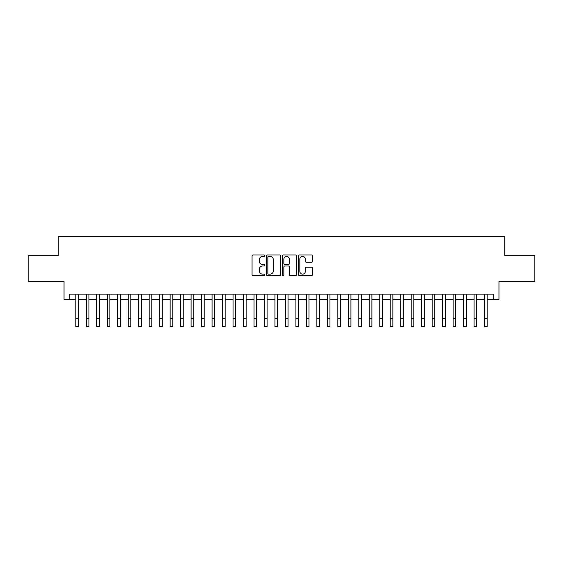 <?xml version="1.0" encoding="UTF-8"?>
<svg xmlns="http://www.w3.org/2000/svg" width="563" height="563" viewBox="0 0 563 563"><rect width="100%" height="100%" fill="white"/><g stroke="black" fill="none" stroke-linecap="round" stroke-linejoin="round"><path stroke-width="0.84" d="M264.73 255.715A0.718 0.718 0 0 0 264.012 254.997L253.083 254.997A1.027 1.027 0 0 0 252.055 256.024L252.055 274.54A1.027 1.027 0 0 0 253.083 275.567L264.012 275.567A0.718 0.718 0 0 0 264.73 274.85A0.718 0.718 0 0 0 264.012 274.132L262.597 274.132A3.294 3.294 0 0 1 259.304 270.838L259.304 269.297A3.294 3.294 0 0 1 262.597 266.003L264.012 266.003A0.718 0.718 0 0 0 264.73 265.286A0.718 0.718 0 0 0 264.012 264.561L262.597 264.561A3.294 3.294 0 0 1 259.304 261.267L259.304 259.726A3.294 3.294 0 0 1 262.597 256.432L264.012 256.432A0.718 0.718 0 0 0 264.73 255.715M311.564 262.245A1.027 1.027 0 0 0 312.592 261.218L312.592 256.024A1.027 1.027 0 0 0 311.564 254.997L299.425 254.997A1.027 1.027 0 0 0 298.397 256.024L298.397 274.54A1.027 1.027 0 0 0 299.425 275.567L311.564 275.567A1.027 1.027 0 0 0 312.592 274.54L312.592 268.262A1.027 1.027 0 0 0 311.564 267.235L306.371 267.235A1.027 1.027 0 0 0 305.336 268.262L305.336 271.38A2.752 2.752 0 0 1 302.584 274.132A2.752 2.752 0 0 1 299.833 271.38L299.833 259.191A2.752 2.752 0 0 1 302.584 256.432A2.752 2.752 0 0 1 305.336 259.191L305.336 261.218A1.027 1.027 0 0 0 306.371 262.245L311.564 262.245M69.284 299.34L69.284 294.104L493.716 294.104L493.716 299.34L498.959 299.34L498.959 281.528L534.85 281.528L534.85 255.328L504.722 255.328L504.722 236.46L58.278 236.46L58.278 255.328L28.15 255.328L28.15 281.528L64.041 281.528L64.041 299.34L75.836 299.34M280.599 256.024A1.027 1.027 0 0 0 279.572 254.997L267.432 254.997A1.027 1.027 0 0 0 266.405 256.024L266.405 274.54A1.027 1.027 0 0 0 267.432 275.567L279.572 275.567A1.027 1.027 0 0 0 280.599 274.54L280.599 256.024M283.428 254.997L295.568 254.997A1.027 1.027 0 0 1 296.595 256.024L296.595 274.54A1.027 1.027 0 0 1 295.568 275.567L290.374 275.567A1.027 1.027 0 0 1 289.347 274.54L289.347 267.031A1.027 1.027 0 0 0 288.312 266.003L284.871 266.003A1.027 1.027 0 0 0 283.843 267.031L283.843 274.85A0.718 0.718 0 0 1 283.119 275.567A0.718 0.718 0 0 1 282.401 274.85L282.401 256.024A1.027 1.027 0 0 1 283.428 254.997M78.454 299.34L86.315 299.34M88.933 299.34L96.794 299.34M99.412 299.34L107.273 299.34M109.891 299.34L117.751 299.34M120.369 299.34L128.23 299.34M130.855 299.34L138.709 299.34M141.334 299.34L149.195 299.34M151.813 299.34L159.674 299.34M162.292 299.34L170.153 299.34M172.771 299.34L180.632 299.34M183.249 299.34L191.11 299.34M193.728 299.34L201.589 299.34M204.214 299.34L212.068 299.34M214.693 299.34L222.554 299.34M225.172 299.34L233.033 299.34M235.651 299.34L243.512 299.34M246.13 299.34L253.99 299.34M256.608 299.34L264.469 299.34M267.087 299.34L274.948 299.34M277.573 299.34L285.427 299.34M288.052 299.34L295.913 299.34M298.531 299.34L306.392 299.34M309.01 299.34L316.87 299.34M319.488 299.34L327.349 299.34M329.967 299.34L337.828 299.34M340.446 299.34L348.307 299.34M350.932 299.34L358.786 299.34M361.411 299.34L369.272 299.34M371.89 299.34L379.751 299.34M382.368 299.34L390.229 299.34M392.847 299.34L400.708 299.34M403.326 299.34L411.187 299.34M413.805 299.34L421.666 299.34M424.291 299.34L432.145 299.34M434.77 299.34L442.631 299.34M445.249 299.34L453.109 299.34M455.727 299.34L463.588 299.34M466.206 299.34L474.067 299.34M476.685 299.34L484.546 299.34M487.164 299.34L493.716 299.34M268.565 256.432A0.718 0.718 0 0 0 267.847 257.157L267.847 273.407A0.718 0.718 0 0 0 268.565 274.132L270.057 274.132A3.294 3.294 0 0 0 273.351 270.838L273.351 259.726A3.294 3.294 0 0 0 270.057 256.432L268.565 256.432M289.347 259.24A2.752 2.752 0 0 0 286.595 256.489A2.752 2.752 0 0 0 283.843 259.24L283.843 263.533A1.027 1.027 0 0 0 284.871 264.561L288.312 264.561A1.027 1.027 0 0 0 289.347 263.533L289.347 259.24M75.836 318.679L78.454 318.679L78.454 326.54L75.836 326.54L75.836 294.104M78.454 318.679L78.454 294.104M86.315 326.54L88.933 326.54L86.315 326.54L86.315 294.104M88.933 326.54L88.933 294.104M96.794 326.54L99.412 326.54L96.794 326.54L96.794 294.104M99.412 326.54L99.412 294.104M107.273 326.54L109.891 326.54L107.273 326.54L107.273 294.104M109.891 326.54L109.891 294.104M117.751 326.54L120.369 326.54L117.751 326.54L117.751 294.104M120.369 326.54L120.369 294.104M128.23 326.54L130.855 326.54L128.23 326.54L128.23 294.104M130.855 326.54L130.855 294.104M138.709 326.54L141.334 326.54L138.709 326.54L138.709 294.104M141.334 326.54L141.334 294.104M149.195 326.54L151.813 326.54L149.195 326.54L149.195 294.104M151.813 326.54L151.813 294.104M159.674 326.54L162.292 326.54L159.674 326.54L159.674 294.104M162.292 326.54L162.292 294.104M170.153 326.54L172.771 326.54L170.153 326.54L170.153 294.104M172.771 326.54L172.771 294.104M180.632 326.54L183.249 326.54L180.632 326.54L180.632 294.104M183.249 326.54L183.249 294.104M191.11 326.54L193.728 326.54L191.11 326.54L191.11 294.104M193.728 326.54L193.728 294.104M201.589 326.54L204.214 326.54L201.589 326.54L201.589 294.104M204.214 326.54L204.214 294.104M212.068 326.54L214.693 326.54L212.068 326.54L212.068 294.104M214.693 326.54L214.693 294.104M222.554 326.54L225.172 326.54L222.554 326.54L222.554 294.104M225.172 326.54L225.172 294.104M233.033 326.54L235.651 326.54L233.033 326.54L233.033 294.104M235.651 326.54L235.651 294.104M243.512 326.54L246.13 326.54L243.512 326.54L243.512 294.104M246.13 326.54L246.13 294.104M253.99 326.54L256.608 326.54L253.99 326.54L253.99 294.104M256.608 326.54L256.608 294.104M264.469 326.54L267.087 326.54L264.469 326.54L264.469 294.104M267.087 326.54L267.087 294.104M274.948 326.54L277.573 326.54L274.948 326.54L274.948 294.104M277.573 326.54L277.573 294.104M285.427 326.54L288.052 326.54L285.427 326.54L285.427 294.104M288.052 326.54L288.052 294.104M295.913 326.54L298.531 326.54L295.913 326.54L295.913 294.104M298.531 326.54L298.531 294.104M306.392 326.54L309.01 326.54L306.392 326.54L306.392 294.104M309.01 326.54L309.01 294.104M316.87 326.54L319.488 326.54L316.87 326.54L316.87 294.104M319.488 326.54L319.488 294.104M327.349 326.54L329.967 326.54L327.349 326.54L327.349 294.104M329.967 326.54L329.967 294.104M337.828 326.54L340.446 326.54L337.828 326.54L337.828 294.104M340.446 326.54L340.446 294.104M348.307 326.54L350.932 326.54L348.307 326.54L348.307 294.104M350.932 326.54L350.932 294.104M358.786 326.54L361.411 326.54L358.786 326.54L358.786 294.104M361.411 326.54L361.411 294.104M369.272 326.54L371.89 326.54L369.272 326.54L369.272 294.104M371.89 326.54L371.89 294.104M379.751 326.54L382.368 326.54L379.751 326.54L379.751 294.104M382.368 326.54L382.368 294.104M390.229 326.54L392.847 326.54L390.229 326.54L390.229 294.104M392.847 326.54L392.847 294.104M400.708 326.54L403.326 326.54L400.708 326.54L400.708 294.104M403.326 326.54L403.326 294.104M411.187 326.54L413.805 326.54L411.187 326.54L411.187 294.104M413.805 326.54L413.805 294.104M421.666 326.54L424.291 326.54L421.666 326.54L421.666 294.104M424.291 326.54L424.291 294.104M432.145 326.54L434.77 326.54L432.145 326.54L432.145 294.104M434.77 326.54L434.77 294.104M442.631 326.54L445.249 326.54L442.631 326.54L442.631 294.104M445.249 326.54L445.249 294.104M453.109 326.54L455.727 326.54L453.109 326.54L453.109 294.104M455.727 326.54L455.727 294.104M463.588 326.54L466.206 326.54L463.588 326.54L463.588 294.104M466.206 326.54L466.206 294.104M474.067 326.54L476.685 326.54L474.067 326.54L474.067 294.104M476.685 326.54L476.685 294.104M484.546 326.54L487.164 326.54L484.546 326.54L484.546 294.104M487.164 326.54L487.164 294.104M86.315 318.679L88.933 318.679M96.794 318.679L99.412 318.679M107.273 318.679L109.891 318.679M117.751 318.679L120.369 318.679M128.23 318.679L130.855 318.679M138.709 318.679L141.334 318.679M149.195 318.679L151.813 318.679M159.674 318.679L162.292 318.679M170.153 318.679L172.771 318.679M180.632 318.679L183.249 318.679M191.11 318.679L193.728 318.679M201.589 318.679L204.214 318.679M212.068 318.679L214.693 318.679M222.554 318.679L225.172 318.679M233.033 318.679L235.651 318.679M243.512 318.679L246.13 318.679M253.99 318.679L256.608 318.679M264.469 318.679L267.087 318.679M274.948 318.679L277.573 318.679M285.427 318.679L288.052 318.679M295.913 318.679L298.531 318.679M306.392 318.679L309.01 318.679M316.87 318.679L319.488 318.679M327.349 318.679L329.967 318.679M337.828 318.679L340.446 318.679M348.307 318.679L350.932 318.679M358.786 318.679L361.411 318.679M369.272 318.679L371.89 318.679M379.751 318.679L382.368 318.679M390.229 318.679L392.847 318.679M400.708 318.679L403.326 318.679M411.187 318.679L413.805 318.679M421.666 318.679L424.291 318.679M432.145 318.679L434.77 318.679M442.631 318.679L445.249 318.679M453.109 318.679L455.727 318.679M463.588 318.679L466.206 318.679M474.067 318.679L476.685 318.679M484.546 318.679L487.164 318.679"/></g></svg>
